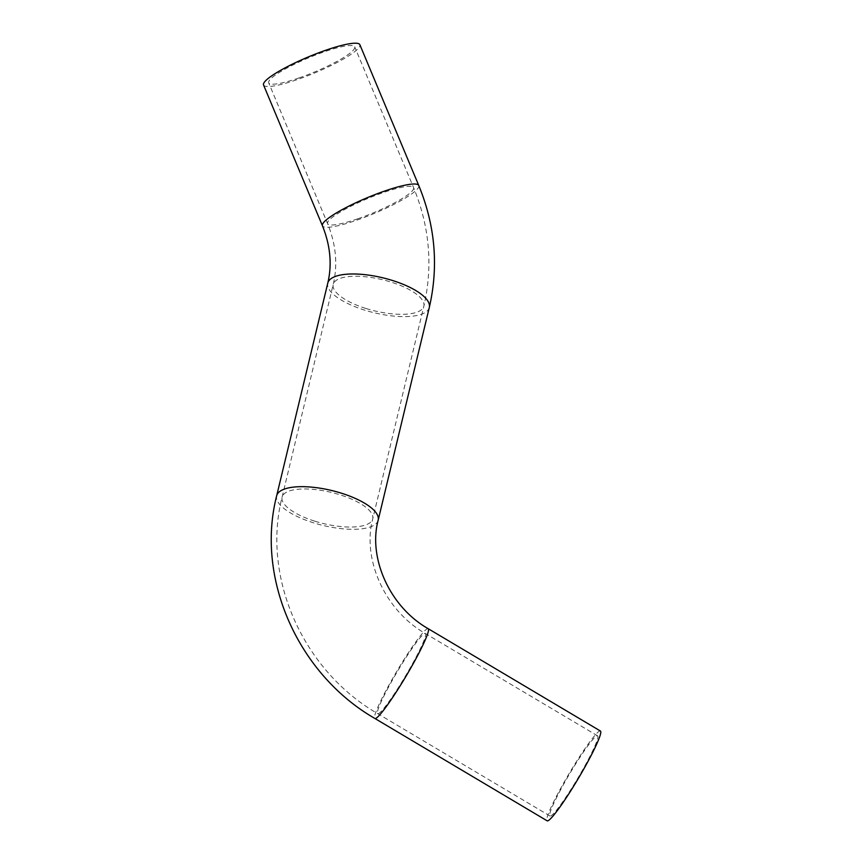 <?xml version="1.0" encoding="UTF-8"?>
<svg xmlns="http://www.w3.org/2000/svg" width="864" height="864" viewBox="0 0 864 864"><rect width="100%" height="100%" fill="white"/><g stroke="black" fill="none" stroke-linecap="round" stroke-linejoin="round"><path stroke-width="0.65" stroke-dasharray="4.32 3.24" d="M561.006 789.037A46.613 4.633 -59.3 0 0 549.979 815.994A46.613 4.633 -59.3 0 0 577.778 778.291A46.613 4.633 -59.3 0 0 597.596 735.847A46.613 4.633 -59.3 0 0 561.006 789.037M298.922 77.976A46.613 7.69 157.3 0 0 354.704 46.872A46.613 7.69 157.3 0 0 308.74 57.758A46.613 7.69 157.3 0 0 268.704 82.836A46.613 7.69 157.3 0 0 298.922 77.976M600.448 731.041A52.207 5.195 -59.3 0 0 559.472 790.614A52.207 5.195 -59.3 0 0 547.117 820.8M263.552 84.996A52.207 8.618 157.3 0 0 297.389 79.553A52.207 8.618 157.3 0 0 359.867 44.712M388.757 686.696A46.613 4.633 -59.3 0 0 377.73 713.653A46.613 4.633 -59.3 0 0 405.529 675.95A46.613 4.633 -59.3 0 0 425.347 633.506A46.613 4.633 -59.3 0 0 388.757 686.696M314.636 521.122A46.613 16.07 13.5 0 1 282.096 497.102A46.613 16.07 13.5 0 1 331.171 492.372A46.613 16.07 13.5 0 1 372.74 518.886A46.613 16.07 13.5 0 1 314.636 521.122M365.753 308.416A46.613 16.07 13.5 0 1 333.212 284.407A46.613 16.07 13.5 0 1 382.288 279.666A46.613 16.07 13.5 0 1 423.857 306.191A46.613 16.07 13.5 0 1 365.753 308.416M357.826 218.776A46.613 7.69 -22.7 0 1 327.607 223.646A46.613 7.69 -22.7 0 1 367.632 198.558A46.613 7.69 -22.7 0 1 413.608 187.672A46.613 7.69 -22.7 0 1 357.826 218.776M428.209 628.7A52.207 5.195 -59.3 0 0 387.223 688.273A52.207 5.195 -59.3 0 0 374.879 718.459M378.173 520.193A52.207 18.004 13.5 0 1 313.103 522.688A52.207 18.004 13.5 0 1 276.664 495.796M429.3 307.498A52.207 18.004 13.5 0 1 364.219 309.992A52.207 18.004 13.5 0 1 327.78 283.1M418.77 185.512A52.207 8.618 -22.7 0 1 356.292 220.352A52.207 8.618 -22.7 0 1 322.445 225.806M549.979 815.994L377.73 713.653C303.307 670.907 261.436 577.735 282.096 497.102L333.212 284.407C337.889 264.74 336.01 244.48 327.607 223.646L268.704 82.836M597.596 735.847L425.347 633.506C384.404 610.243 362.038 558.522 372.74 518.886L423.857 306.191C433.058 266.188 429.646 226.681 413.608 187.672L354.704 46.872"/><path stroke-width="1.3" d="M374.879 718.459L547.117 820.8A52.207 5.195 -59.3 0 0 578.254 778.572A52.207 5.195 -59.3 0 0 600.448 731.041L428.209 628.7C389.21 606.582 368.075 557.237 378.173 520.193A52.207 18.004 13.5 0 0 331.625 490.493A52.207 18.004 13.5 0 0 276.664 495.796C255.398 578.815 298.404 674.536 374.879 718.459A52.207 5.195 -59.3 0 0 406.004 676.231A52.207 5.195 -59.3 0 0 428.209 628.7M418.77 185.512L359.867 44.712A52.207 8.618 157.3 0 0 308.383 56.905A52.207 8.618 157.3 0 0 263.552 84.996L322.445 225.806A52.207 8.618 -22.7 0 1 367.276 197.705A52.207 8.618 -22.7 0 1 418.77 185.512C435.262 225.634 438.772 266.296 429.3 307.498L378.173 520.193M276.664 495.796L327.78 283.1A52.207 18.004 13.5 0 1 382.741 277.798A52.207 18.004 13.5 0 1 429.3 307.498M327.78 283.1C332.176 264.686 330.394 245.581 322.445 225.806"/></g></svg>
